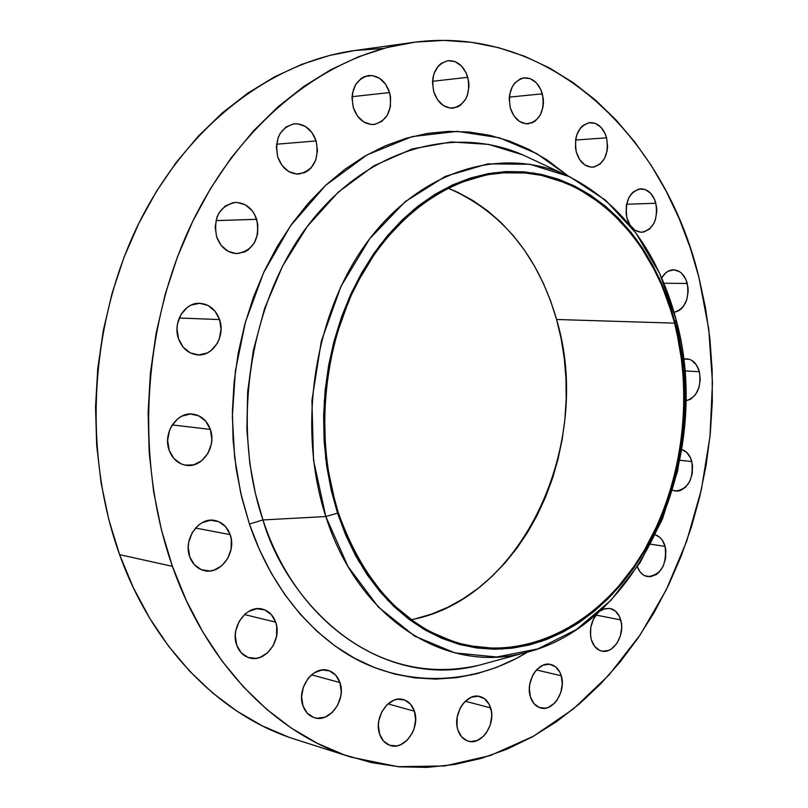 <?xml version="1.0" encoding="UTF-8"?>
<svg xmlns="http://www.w3.org/2000/svg" width="808" height="808" viewBox="0 0 808 808"><rect width="100%" height="100%" fill="white"/><g stroke="black" fill="none" stroke-linecap="round" stroke-linejoin="round"><path stroke-width="1.21" d="M256.671 219.311C260.136 238.835 253.662 250.268 237.229 253.631C227.563 253.126 220.695 247.551 216.645 236.896L221.21 245.46L228.139 251.328L236.35 253.611L244.572 252.005L248.298 249.803L254.278 243.046L257.611 234.047L257.792 224.139L254.793 214.807L252.227 210.807L245.42 204.868L237.259 202.434L233.047 202.677L225.19 206.05L219.069 212.817L216.978 217.16L215.15 226.947L216.645 236.896C213.09 217.635 219.332 206.141 235.381 202.424C245.47 202.687 252.561 208.312 256.671 219.311L215.938 220.614L256.671 219.311M219.574 319.564C225.644 336.098 213.09 356.479 197.607 354.874C188.618 353.854 182.265 348.511 178.548 338.825L183.244 347.278L190.355 352.924L198.778 354.904L207.202 352.975L211.019 350.611L217.15 343.572L219.231 339.158L221.049 329.381L219.574 319.564L214.999 311.161L208.02 305.444L199.647 303.303L191.153 305.091L187.274 307.414L181.012 314.464L177.518 323.786L177.002 328.856L178.548 338.825C172.417 322.473 184.618 302.222 199.748 303.303C209.181 304.101 215.787 309.514 219.574 319.564L179.235 318.009L219.574 319.564M210.333 429.391C216.867 446.571 202.273 468.367 186.032 465.287C178.063 463.832 172.447 458.833 169.175 450.288L173.892 458.51L181.032 463.843L185.173 465.145L193.789 464.812L201.768 460.681L207.909 453.419L211.322 444.107L211.827 439.118L210.333 429.391L205.747 421.21L198.738 415.807L190.334 414.019L181.82 416.15L177.932 418.625L171.639 425.907L169.498 430.442L167.63 440.421L169.175 450.288C162.59 433.26 176.821 411.625 192.728 414.12C201.131 415.403 206.999 420.493 210.333 429.391L172.245 424.927L210.333 429.391M230.159 534.613C236.946 552.147 220.725 575.023 204.323 570.63C197.435 568.913 192.577 564.307 189.749 556.813L194.374 564.741L201.374 569.711L209.666 570.993L213.898 570.175L221.725 565.792L227.765 558.389L231.118 549.076L231.29 539.259L230.159 534.613L225.664 526.725L218.786 521.675L210.534 520.241L202.172 522.675L198.354 525.271L192.183 532.694L188.739 542.128L188.234 547.147L189.749 556.813C182.891 539.401 198.798 516.676 214.888 520.493C222.18 522.089 227.27 526.796 230.159 534.613L195.496 528.038L230.159 534.613M275.659 622.14C282.426 639.653 265.428 663.095 249.44 657.874C243.44 656.076 239.198 651.834 236.724 645.148L241.158 652.743L247.894 657.369L255.873 658.358L259.944 657.419L267.488 652.884L273.316 645.451L276.558 636.25L276.74 626.644L275.659 622.14L271.337 614.585L264.721 609.878L256.782 608.747L248.733 611.404L245.056 614.06L239.097 621.514L235.774 630.846L235.279 635.765L236.724 645.148C229.876 627.725 246.622 604.435 262.337 609.121C268.68 610.828 273.124 615.171 275.659 622.14L244.491 614.555L275.659 622.14M339.936 682.568C346.45 699.708 329.593 723.14 314.383 717.686C308.989 715.928 305.192 711.959 302.96 705.788L307.151 713.06L313.534 717.403L317.231 718.251L324.957 717.171L332.128 712.595L337.663 705.253L340.754 696.244L341.229 691.527L339.936 682.568L335.855 675.326L329.583 670.903L322.059 669.984L314.423 672.751L310.929 675.407L307.838 678.801L303.333 687.214L301.616 696.708L302.96 705.788C296.364 688.699 313.029 665.398 328.008 670.388C333.694 672.074 337.663 676.134 339.936 682.568L311.585 674.832L339.936 682.568M414.423 711.212C420.524 727.776 404.545 750.672 390.244 745.471C385.224 743.815 381.679 740.027 379.619 734.098L383.537 741.087L389.517 745.229L396.617 745.895L400.253 744.885L407.01 740.38L412.231 733.21L414.019 728.947L415.615 719.878L414.423 711.212L410.605 704.253L404.717 700.041L397.647 699.233L394.001 700.183L387.173 704.606L381.841 711.808L378.831 720.685L378.366 725.321L379.619 734.098C373.427 717.565 389.274 694.779 403.354 699.587C408.636 701.192 412.322 705.061 414.423 711.212L387.991 703.869L414.423 711.212M490.618 707.909C496.233 723.796 481.538 745.794 468.175 741.148C463.307 739.623 459.893 735.906 457.914 730.028L461.57 736.805L467.165 740.815L470.428 741.582L477.245 740.502L483.588 736.149L486.275 732.947L490.204 725.089L491.719 716.302L491.496 711.969L489.123 704.253L484.497 698.728L478.316 696.244L471.498 697.193L465.075 701.475L462.338 704.677L460.055 708.444L457.217 717.029L457.005 725.907L457.914 730.028C452.217 714.151 466.822 692.244 479.992 696.557C485.083 698.041 488.618 701.819 490.618 707.909L465.317 701.243L490.618 707.909M561.257 675.771C566.388 690.991 553.106 711.899 540.613 707.949C535.755 706.556 532.351 702.849 530.401 696.829L533.825 703.465L539.087 707.444L545.36 708.182L548.571 707.283L554.561 703.142L557.096 700.061L560.813 692.466L562.267 683.952L561.257 675.771L559.853 672.195L555.51 666.762L549.692 664.267L543.269 665.105L537.219 669.186L534.633 672.266L532.472 675.882L529.785 684.194L529.351 688.557L530.401 696.829C525.2 681.629 538.401 660.793 550.723 664.459C555.783 665.802 559.288 669.569 561.257 675.771L536.472 669.963L561.257 675.771M620.726 619.918C625.422 634.543 613.525 654.298 601.768 651.076C596.799 649.824 593.325 646.057 591.365 639.774L594.607 646.35L599.587 650.369L602.505 651.208L608.606 650.43L611.565 648.844L616.726 643.572L620.271 636.239L621.675 627.937L621.493 623.816L619.403 616.393L615.292 610.969L609.767 608.394L603.657 609.06L599.748 611.272L604.828 608.677L610.03 608.444C615.181 609.636 618.746 613.464 620.726 619.918L596.001 615.07L620.726 619.918M665.095 546.39C667.014 564.792 661.186 574.892 647.622 576.66C642.996 575.73 639.582 572.458 637.371 566.842L639.896 571.589L642.118 574.003L644.683 575.71L650.42 576.76L656.217 574.599L658.863 572.407L663.146 566.216L665.59 558.449L665.832 550.258L665.095 546.39L662.065 539.835L659.873 537.391L655.409 534.886C660.075 536.421 663.307 540.259 665.095 546.39L650.713 544.208L665.095 546.39M691.8 461.53C693.759 479.184 688.345 489.042 675.559 491.102L672.549 490.274L677.407 491.163L680.285 490.587L685.669 487.153L689.87 481.174L692.274 473.538L692.517 465.398L690.557 457.974L686.699 452.389L681.78 449.551C686.618 451.096 689.961 455.086 691.8 461.53L679.881 460.287L691.8 461.53M699.375 371.741C701.536 387.436 697.031 397.142 685.881 400.829L690.678 399.182L695.547 394.567L698.9 387.739L700.243 379.73L699.375 371.741L696.425 364.953L691.82 360.408L689.113 359.217L683.558 359.156L686.75 358.823C692.85 359.52 697.052 363.822 699.375 371.741L684.77 370.912L699.375 371.741M687.275 283.457C689.487 299.061 685.103 308.686 674.094 312.322L678.457 310.888L681.073 308.989L683.396 306.414L686.8 299.637L688.153 291.587L687.992 287.456L686.012 279.75L682.104 273.74L679.599 271.68L673.953 269.821L668.176 271.215L665.519 273.084L661.681 277.912C664.812 272.66 668.771 269.953 673.539 269.811C680.144 270.316 684.73 274.861 687.275 283.457L663.954 283.234L687.275 283.457M655.854 203.252C658.136 219.705 653.42 229.371 641.704 232.249C634.674 231.856 629.755 227.088 626.927 217.938L630.109 225.22L635.007 230.24L640.875 232.229L643.885 231.987L649.501 229.088L653.874 223.392L655.389 219.746L656.783 211.585L656.611 207.353L654.561 199.414L650.511 193.142L645.077 189.486L639.067 189.022L633.391 191.849L630.967 194.385L628.937 197.546L626.382 205.262L626.15 213.787L626.927 217.938C624.594 201.566 629.21 191.86 640.784 188.819C648.006 189.102 653.026 193.92 655.854 203.252L626.584 204.232L655.854 203.252M606.596 137.825C609.05 154.237 604.384 164.024 592.587 167.175C584.891 166.983 579.467 161.943 576.316 152.045L579.659 159.631L584.8 164.923L590.951 167.155L594.102 166.993L599.98 164.175L604.556 158.459L607.151 150.702L607.576 146.41L606.596 137.825L605.222 133.855L600.98 127.28L595.274 123.361L588.981 122.705L583.043 125.432L580.498 127.967L576.76 134.886L575.72 139.006L575.488 147.753L576.316 152.045C573.801 135.734 578.356 125.917 589.991 122.584C597.9 122.654 603.435 127.735 606.596 137.825L575.559 140.037L606.596 137.825M542.35 93.839C545.016 110.393 540.289 120.382 528.19 123.806C519.786 123.796 513.827 118.493 510.313 107.908L513.878 115.797L519.342 121.362L525.867 123.786L532.432 122.695L535.421 120.887L540.249 115.079L542.976 107.121L543.41 102.717L543.208 98.233L540.895 89.708L536.381 82.85L530.341 78.689L523.665 77.891L520.403 78.81L514.686 83.153L512.454 86.395L509.656 94.445L509.212 98.919L510.313 107.908C507.596 91.476 512.191 81.446 524.109 77.831C532.755 77.699 538.835 83.032 542.35 93.839L509.313 97.112L542.35 93.839M467.802 77.305C470.69 94.223 465.782 104.495 453.096 108.131C444.016 108.242 437.552 102.737 433.704 91.607L437.522 99.788L443.37 105.575L450.319 108.12L457.308 107.05L460.489 105.192L465.62 99.222L467.377 95.334L468.953 86.476L468.721 81.84L466.236 73.033L461.408 65.913L454.954 61.57L447.844 60.691L441.148 63.428L438.289 66.054L434.118 73.326L432.967 77.689L432.502 82.305L433.704 91.607C430.755 74.851 435.502 64.529 447.965 60.671C457.328 60.388 463.933 65.933 467.802 77.305L432.543 81.305L467.802 77.305M316.13 140.946C319.463 159.328 313.706 170.367 298.849 174.053C288.991 173.952 281.962 168.286 277.77 157.045L282.133 165.589L288.759 171.559L296.607 174.043L304.485 172.71L308.06 170.66L311.201 167.781L315.756 160.034L317.483 150.621L316.13 140.946L311.888 132.462L305.384 126.432L297.576 123.806L293.546 123.917L286.012 126.997L280.144 133.461L278.134 137.673L276.366 147.228L277.77 157.045C274.366 138.885 279.921 127.805 294.435 123.806C304.677 123.675 311.908 129.391 316.13 140.946L276.568 144.218L316.13 140.946M389.587 92.577C392.708 110.09 387.466 120.715 373.882 124.472C364.256 124.573 357.399 118.938 353.298 107.555L357.399 115.958L363.64 121.897L371.054 124.472L374.841 124.361L381.881 121.382L387.325 115.191L390.375 106.727L390.577 97.253L389.587 92.577L385.598 84.224L379.457 78.235L372.084 75.528L364.59 76.548L361.156 78.437L355.601 84.628L352.47 93.193L351.995 97.97L353.298 107.555C350.106 90.233 355.166 79.558 368.488 75.538C378.427 75.235 385.456 80.911 389.587 92.577L352.046 96.687L389.587 92.577M523.513 653.096C446.319 673.721 358.52 619.938 325.826 516.544C296.576 427.462 314.08 313.656 367.347 241.905C420.645 169.943 500.738 146.49 564.479 174.356C619.968 201.061 657.167 249.46 676.074 319.554C713.939 454.682 641.441 626.271 523.513 653.096L479.205 665.196C395.445 687.648 299.152 630.806 262.954 519.938L325.826 516.544L337.512 513.13L325.705 458.691L324.23 401.192L333.25 344.208L352.147 291.264L379.609 245.531L413.777 209.535L452.419 185.002L493.213 172.811L533.896 173.013L572.428 184.982L607.05 207.575L636.381 239.279L659.338 278.326L675.185 322.816L676.074 319.554L659.722 273.559L635.997 233.148L605.677 200.293L569.832 176.79L529.907 164.256L487.699 163.893L445.329 176.376L405.141 201.677L369.589 238.905L340.996 286.305L321.311 341.229L311.928 400.384L313.494 460.065L325.826 516.544L262.954 519.938L255.449 493.668L249.813 463.519L246.874 429.412L247.662 391.597L253.257 350.783L264.66 308.262L282.618 265.984L307.313 226.412L338.178 192.223L373.862 165.832L412.343 148.884L451.349 141.935L488.739 144.42L522.867 154.914C453.692 124.594 366.276 148.773 307.929 225.583C249.611 302.142 230.573 424.452 262.954 519.938L249.419 524.028L240.754 493.244L234.643 457.399L232.351 416.443L235.411 370.923L245.379 322.22L263.56 272.73L290.516 225.806L325.685 185.295L367.216 154.782L412.171 136.602L457.257 131.34L499.506 137.814L536.865 153.672L568.307 176.073L546.976 159.853L528.796 149.349L509.686 141.127L489.799 135.32L469.307 132.037L448.4 131.391L427.26 133.451L406.121 138.269L385.204 145.854L364.731 156.197L344.945 169.256L326.079 184.941L308.373 203.111L292.062 223.624L277.356 246.258L264.469 270.781L253.561 296.92L244.794 324.361L238.289 352.783L234.138 381.841L232.401 411.171L233.098 440.411L236.209 469.196L241.683 497.173L249.419 524.028L259.317 549.43L271.215 573.104L284.951 594.809L300.334 614.302L317.14 631.442L335.169 646.057L354.197 658.055L373.983 667.378L394.314 673.993L414.969 677.882L435.734 679.104L456.399 677.69L476.781 673.741L496.698 667.337L515.969 658.611L527.574 652.066C465.499 690.143 392.597 684.517 342.754 651.228C292.567 617.777 264.095 567.246 249.419 524.028L262.954 519.938C282.224 589.537 362.56 691.81 479.205 665.196L488.668 662.611M674.589 323.149C694.375 400.243 681.528 490.123 640.784 556.167C599.92 621.827 531.644 659.631 465.166 644.865C406.99 630.23 364.691 586.174 338.289 512.696L346.45 534.603L356.298 555.066L367.701 573.872L380.497 590.82L394.516 605.758L409.606 618.575L425.553 629.149L442.188 637.441L459.328 643.39L476.791 647.006L494.375 648.289L511.939 647.289L529.29 644.067L546.289 638.694L562.772 631.27L578.629 621.897L593.718 610.707L607.929 597.809L621.15 583.356L633.3 567.479L644.299 550.339L654.066 532.078L662.54 512.858L669.66 492.84L675.397 472.165L679.7 451.016L682.558 429.553L683.932 407.929L683.82 386.305L682.225 364.863L679.144 343.754L674.589 323.149L668.59 303.212L661.176 284.113L652.379 266.004L642.269 249.046L630.896 233.411L618.342 219.241L604.687 206.686L590.042 195.889L574.498 186.991L558.187 180.103L541.249 175.336L523.826 172.791L506.091 172.538L488.204 174.629L470.337 179.093L452.692 185.951L435.462 195.162L418.827 206.676L403 220.422L388.163 236.279L374.508 254.106L362.206 273.71L351.419 294.9L342.289 317.433L334.946 341.057L329.482 365.489L325.967 390.456L324.452 415.645L324.957 440.764L327.462 465.499L331.926 489.567L338.289 512.696C315.12 440.946 322.19 351.904 356.459 284.426C390.9 216.978 448.995 175.629 505.586 172.569C584.134 167.791 652.42 234.472 674.589 323.149L556.581 319.493L674.589 323.149M411.161 619.726C523.311 599.011 593.698 442.683 556.581 319.493C537.875 255.177 501.707 211.403 448.087 188.153L457.53 192.193L472.811 200.475L487.254 210.524L500.728 222.24L513.141 235.482L524.402 250.096L534.431 265.963L543.178 282.921L550.571 300.818L556.581 319.493L561.166 338.805L564.297 358.601L565.974 378.7L566.176 398.97L564.903 419.231L562.186 439.35L558.015 459.156L552.45 478.498L545.501 497.223L537.219 515.181L527.675 532.22L516.908 548.188L505 562.954L492.042 576.377L478.124 588.325L463.348 598.657L447.824 607.273L431.674 614.05L415.039 618.898M383.548 48.419L354.51 50.55C270.852 62.095 186.537 125.775 137.986 225.058C89.688 324.361 82.689 452.531 119.604 554.672L172.417 566.337C134.906 460.277 142.279 326.725 191.728 223.422C241.451 120.129 327.432 54.197 412.262 42.521C548.39 23.392 664.6 135.057 698.849 277.094L708.768 329.22L712.474 382.729L709.98 436.572L701.344 489.729L686.699 541.168L666.246 589.86L640.259 634.765L609.121 674.842L573.306 709.01L533.432 736.25L490.264 755.541L444.723 765.954L397.91 766.691L351.116 757.167C275.871 733.745 206.717 664.378 172.417 566.337L119.604 554.672C153.379 649.077 221.372 716.312 295.566 739.431L350.864 757.086M698.849 277.094L705.445 307.596L709.889 338.734L712.171 370.286L712.292 402.041L710.262 433.775L706.101 465.297L699.819 496.385L691.446 526.826L681.043 556.419L668.64 584.952L654.298 612.201L638.098 637.956L620.11 662.005L600.435 684.124L579.185 704.101L556.48 721.726L532.472 736.785L507.323 749.067L481.214 758.389L454.349 764.55L426.957 767.408L399.283 766.812L371.589 762.641L344.178 754.834L317.342 743.32L291.395 728.119L266.66 709.283L243.471 686.921L222.16 661.186L203.01 632.321L186.345 600.586L172.417 566.337L161.459 529.967L153.672 491.921L149.187 452.692L148.096 412.777L150.439 372.71L156.166 333.037L165.216 294.284L177.437 256.954L192.637 221.533L210.585 188.456L230.997 158.105L253.561 130.815L277.952 106.858L303.838 86.426L330.866 69.68L358.691 56.701L386.971 47.52L415.383 42.107L443.632 40.4L471.428 42.299L498.516 47.652L524.655 56.297L549.632 68.054L573.276 82.699L595.405 100.03L615.898 119.806L634.613 141.814L651.47 165.812L666.388 191.577L679.286 218.857L690.123 247.44L698.849 277.094M597.617 613.191L593.375 619.342L590.8 627.402L590.567 635.835L591.365 639.774C589.082 629.654 591.163 620.786 597.617 613.191M325.826 516.544L347.955 566.428L378.265 606.949L414.696 636.138L454.954 652.915L496.758 657.005L537.916 648.864L576.538 629.482L610.979 600.263L639.946 562.863L662.409 519.1L677.629 470.913L685.123 420.251L684.618 369.125L676.074 319.554L675.185 322.816L683.457 370.811L683.952 420.322L676.69 469.387L661.944 516.049L640.199 558.389L612.171 594.536L578.861 622.726L541.572 641.35L501.849 649.097L461.58 645.006L422.837 628.685L387.82 600.405L358.732 561.257L337.512 513.13L325.826 516.544M675.185 322.816L679.75 343.501L682.841 364.691L684.447 386.214L684.558 407.909L683.174 429.614L680.316 451.167L675.983 472.397L670.236 493.143L663.085 513.242L654.581 532.533L644.774 550.864L633.745 568.075L621.544 584.012L608.273 598.526L594.011 611.474L578.861 622.726L562.954 632.139L546.4 639.593L529.331 644.996L511.908 648.238L494.284 649.248L476.619 647.965L459.096 644.34L441.885 638.37L425.17 630.058L409.151 619.443L394.001 606.586L379.911 591.577L367.054 574.559L355.611 555.682L345.713 535.138L337.512 513.13L331.118 489.911L326.634 465.731L324.109 440.885L323.604 415.666L325.129 390.365L328.654 365.287L334.148 340.744L341.531 317.019L350.692 294.385L361.529 273.114L373.892 253.429L387.608 235.532L402.505 219.614L418.413 205.818L435.108 194.253L452.419 185.002L470.145 178.134L488.082 173.649L506.04 171.559L523.857 171.821L541.34 174.387L558.348 179.174L574.72 186.103L590.325 195.041L605.03 205.878L618.736 218.493L631.341 232.724L642.744 248.42L652.894 265.448L661.722 283.628L669.155 302.808L675.185 322.816M354.641 50.54L329.583 55.449L301.738 64.377L274.366 76.962L247.814 93.142L222.402 112.857L198.485 135.956L176.376 162.236L156.409 191.435L138.875 223.24L124.028 257.287L112.12 293.152L103.313 330.381L97.758 368.488L95.536 406.979L96.667 445.339L101.121 483.063L108.817 519.655L119.604 554.672L133.32 587.668L149.722 618.271L168.559 646.158L189.537 671.054L212.363 692.729L236.714 711.03L262.277 725.857L288.729 737.128M471.519 675.003L471.529 674.316M522.867 154.914L564.479 174.356M354.51 50.55L412.12 42.541"/></g></svg>
